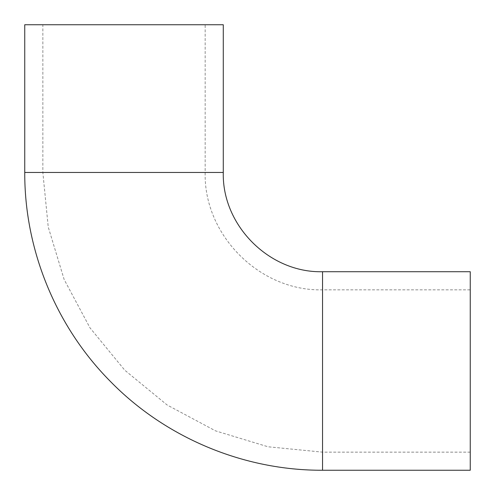 <?xml version="1.0" encoding="UTF-8"?>
<svg xmlns="http://www.w3.org/2000/svg" width="495" height="495" viewBox="0 0 495 495"><rect width="100%" height="100%" fill="white"/><g stroke="black" fill="none" stroke-linecap="round" stroke-linejoin="round"><path stroke-width="0.37" stroke-dasharray="2.48 1.86" d="M470.25 289.829L470.25 452.145L470.25 289.829L322.542 289.829C259.826 291.444 203.556 235.174 205.171 172.458L42.855 172.458L205.171 172.458L205.171 24.75L42.855 24.75L205.171 24.75M24.75 24.75L223.282 24.75M470.25 470.25L470.25 271.718M322.542 289.829L322.542 452.145L322.542 289.829M24.75 172.458L223.282 172.458M322.542 470.25L322.542 271.718M470.25 452.145L322.542 452.145L267.981 446.768L215.511 430.854L167.155 405.009L124.777 370.223L89.991 327.845L64.146 279.489L48.232 227.019L42.855 172.458L42.855 24.75"/><path stroke-width="0.74" d="M223.282 24.75L24.75 24.75L24.75 172.458C24.447 249.74 55.892 326.502 110.323 381.367C165.41 437.797 243.689 470.578 322.542 470.25L322.542 271.718C269.503 273.085 221.915 225.497 223.282 172.458L223.282 24.75M322.542 470.25L470.25 470.25L470.25 271.718L322.542 271.718M223.282 172.458L24.75 172.458"/></g></svg>

